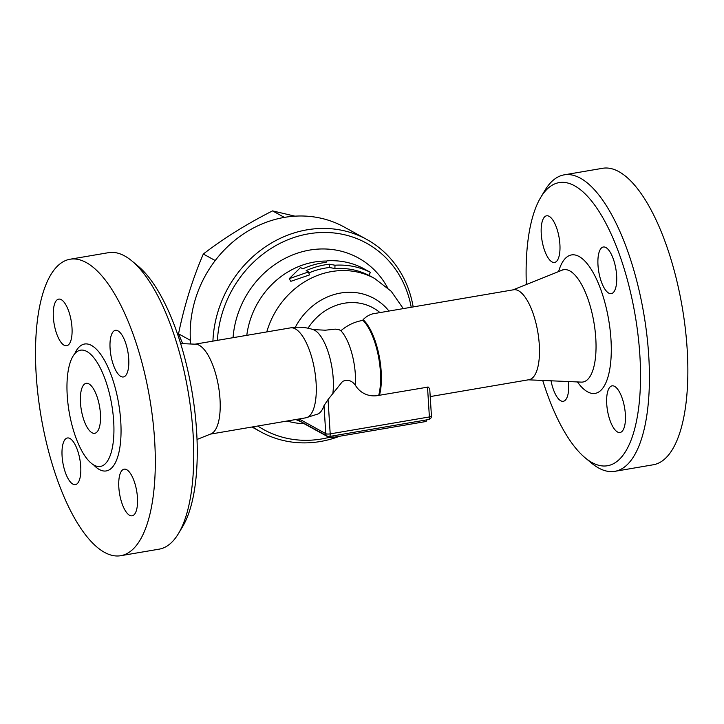 <?xml version="1.0" encoding="UTF-8"?>
<svg xmlns="http://www.w3.org/2000/svg" width="724" height="724" viewBox="0 0 724 724"><rect width="100%" height="100%" fill="white"/><g stroke="black" fill="none" stroke-linecap="round" stroke-linejoin="round"><path stroke-width="1.09" d="M329.149 437.359A106.455 95.106 -61.2 0 1 257.798 426.02M217.417 340.352A106.455 95.106 -61.2 0 1 308.659 233.807A106.455 95.106 -61.2 0 1 411.223 307.257M334.895 268.514L334.995 265.219C347.638 264.45 359.439 266.83 370.426 272.351L368.869 275.355A79.414 70.952 118.8 0 0 334.895 268.514L329.429 267.509A79.414 70.952 118.8 0 0 325.266 268.088A79.414 70.952 118.8 0 0 308.813 272.93M308.487 271.925L309.465 274.948L290.831 281.328L289.229 278.677L308.487 271.925L306.152 270.64C313.7 267.247 321.447 265.111 329.402 264.224L334.995 265.219M413.178 306.922A109.831 98.12 118.8 0 0 366.715 239.418A109.831 98.12 118.8 0 0 212.919 341.122M252.794 426.879A109.831 98.12 118.8 0 0 260.848 431.893A109.831 98.12 118.8 0 0 339.556 436.264M366.715 239.418L344.09 226.974A109.831 98.12 118.8 0 0 237.581 238.151A109.831 98.12 118.8 0 0 190.702 343.991M294.958 216.168L272.541 210.883C246.92 223.861 223.843 238.232 203.317 254.015C192.512 279.211 184.249 305.818 178.538 333.818L182.665 343.647M284.378 217.399L272.541 210.883M215.209 260.549L203.317 254.015M190.412 340.352L178.538 333.818M370.426 272.351L362.434 267.961C351.457 262.432 339.656 260.061 327.013 260.83L326.072 262.396C318.126 263.283 310.379 265.418 302.831 268.812L300.505 267.536L289.229 278.677M329.429 267.509L329.402 264.224M302.442 422.472L295.826 419.531M430.219 396.58L529 379.711A45.621 16.706 -99.7 0 0 539.28 344.615A45.621 16.706 -99.7 0 0 513.642 289.763L373.548 313.691C370.018 314.316 366.525 316.298 363.068 319.637L362.959 320.406A45.612 16.706 80.3 0 1 378.688 395.394L428.21 387.05L429.721 388.743L431.441 415.992A3.376 0.878 176.4 0 1 429.395 416.943A3.376 1.24 80.3 0 1 428.635 419.54A3.376 3.376 0 0 0 431.441 415.992M304.388 423.54L304.397 423.676A3.376 0.878 -3.6 0 0 304.677 423.993L328.624 437.169A3.376 0.878 -3.6 0 0 333.049 437.368L424.499 421.757A3.376 0.878 -3.6 0 0 426.536 420.807L426.481 419.911M332.787 393.992A40.852 14.96 -99.7 0 0 313.193 329.601C305.754 327.167 298.179 326.587 290.451 327.882A45.621 16.706 -99.7 0 1 316.098 382.734A45.621 16.706 -99.7 0 1 305.809 417.82L317.99 413.983A44.119 16.163 -99.7 0 0 324.008 405.648L328.044 399.558L342.543 381.448C347.448 379.177 351.701 380.399 355.312 385.123A26.453 23.63 118.8 0 0 378.688 395.394M355.312 385.123A38.996 14.281 -99.7 0 0 355.321 374.154A38.996 14.281 -99.7 0 0 340.886 330.741L339.284 329.755L335.275 329.139L325.329 330.198L313.193 329.601M526.339 284.523A143.633 52.608 80.3 0 1 540.683 197.489A143.633 52.608 80.3 0 1 635.165 315.293A143.633 52.608 80.3 0 1 585.128 457.785A143.633 52.608 80.3 0 1 542.719 380.444M552.014 261.916A23.657 8.661 80.3 0 1 541.561 237.273A23.657 8.661 80.3 0 1 546.602 215.806A23.657 8.661 80.3 0 1 559.118 237.662A23.657 8.661 80.3 0 1 554.566 262.441A23.657 8.661 80.3 0 1 552.014 261.916M597.997 265.201A23.657 8.661 80.3 0 1 603.336 247.002A23.657 8.661 80.3 0 1 615.852 268.876A23.657 8.661 80.3 0 1 611.291 293.645A23.657 8.661 80.3 0 1 597.997 265.201M614.613 386.381A23.657 8.661 80.3 0 1 625.065 411.033A23.657 8.661 80.3 0 1 620.034 432.5A23.657 8.661 80.3 0 1 607.508 410.635A23.657 8.661 80.3 0 1 612.07 385.856A23.657 8.661 80.3 0 1 614.613 386.381M568.512 381.557A23.657 8.661 80.3 0 1 568.63 383.096A23.657 8.661 80.3 0 1 563.299 401.295A23.657 8.661 80.3 0 1 551.027 380.797M585.128 457.785L591.418 463.016A150.384 55.078 -99.7 0 0 614.83 471.333A150.384 55.078 -99.7 0 0 643.808 313.818A150.384 55.078 -99.7 0 0 564.195 174.846A150.384 55.078 -99.7 0 0 544.873 190.466L540.683 197.489M614.83 471.333L653.265 464.772A150.384 55.078 -99.7 0 0 682.243 307.257A150.384 55.078 -99.7 0 0 602.639 168.285L564.195 174.846M197.018 439.477L210.992 433.875A45.621 16.706 -99.7 0 0 220.006 399.141A45.621 16.706 -99.7 0 0 195.679 344.208L180.638 343.556M178.484 533.534L182.683 526.511A143.633 52.608 -99.7 0 0 191.896 390.996A143.633 52.608 -99.7 0 0 138.23 266.215L131.94 260.984A150.384 55.078 80.3 0 1 188.14 391.63A150.384 55.078 80.3 0 1 178.484 533.534A150.384 55.078 80.3 0 1 159.144 549.154L120.718 555.706M108.546 252.658A150.384 55.078 80.3 0 1 131.94 260.984M36.2 374.905A150.384 55.078 80.3 0 1 70.11 259.228A150.384 55.078 80.3 0 1 149.705 398.245A150.384 55.078 80.3 0 1 120.7 555.715A150.384 55.078 80.3 0 1 36.2 374.905M62.092 456.174A23.657 8.661 80.3 0 1 67.432 437.975A23.657 8.661 80.3 0 1 79.948 459.84A23.657 8.661 80.3 0 1 75.396 484.618A23.657 8.661 80.3 0 1 62.092 456.174M129.578 515.298A23.657 8.661 80.3 0 1 119.125 490.646A23.657 8.661 80.3 0 1 124.157 469.179A23.657 8.661 80.3 0 1 136.682 491.035A23.657 8.661 80.3 0 1 132.121 515.814A23.657 8.661 80.3 0 1 129.578 515.298M128.718 358.769A23.657 8.661 80.3 0 1 123.388 376.96A23.657 8.661 80.3 0 1 110.862 355.104A23.657 8.661 80.3 0 1 115.424 330.325A23.657 8.661 80.3 0 1 128.718 358.769M61.241 299.646A23.657 8.661 80.3 0 1 71.694 324.289A23.657 8.661 80.3 0 1 66.653 345.755A23.657 8.661 80.3 0 1 54.137 323.899A23.657 8.661 80.3 0 1 58.689 299.121A23.657 8.661 80.3 0 1 61.241 299.646M67.232 395.548A58.97 21.602 -99.7 0 0 100.365 466.446A58.97 21.602 -99.7 0 0 111.74 404.698A58.97 21.602 -99.7 0 0 80.527 350.181A58.97 21.602 -99.7 0 0 67.232 395.548M80.473 402.825A25.349 9.285 80.3 0 1 86.183 383.331A25.349 9.285 80.3 0 1 99.595 406.752A25.349 9.285 80.3 0 1 94.717 433.305A25.349 9.285 80.3 0 1 80.473 402.825M387.53 287.681A89.559 80.011 118.8 0 0 298.134 252.929A89.559 80.011 118.8 0 0 233.056 337.683M287.021 421.033A89.559 80.011 118.8 0 0 304.424 423.766M246.784 335.339A79.414 70.952 -61.2 0 1 314.288 262.052A79.414 70.952 -61.2 0 1 326.877 261.056M368.887 275.328L374.67 278.505A79.414 70.952 118.8 0 0 331.583 271.563A79.414 70.952 118.8 0 0 266.767 331.918M388.978 311.058A61.649 55.078 118.8 0 0 295.32 327.302M379.466 395.268A45.621 16.706 -99.7 0 0 381.195 371.611A45.621 16.706 -99.7 0 0 363.068 319.637M328.578 436.518L328.624 437.169M333.049 437.368L332.959 435.875M424.4 420.264L424.499 421.757M298.912 418.997A3.376 3.376 0 0 0 300.632 421.477A3.376 3.023 -61.2 0 1 299.157 419.042A3.376 0.878 176.4 0 1 299.057 418.979M324.008 405.648L325.773 433.676A3.376 3.023 118.8 0 0 327.239 436.11A3.376 3.376 0 0 0 329.438 436.482A3.376 1.24 -99.7 0 0 330.198 433.875A3.376 0.878 176.4 0 1 325.773 433.676L299.157 418.961M427.513 387.069L429.395 416.943L330.198 433.875L328.044 399.558M362.959 320.406A44.879 40.091 118.8 0 0 340.886 330.741M379.964 312.596A52.933 47.286 118.8 0 0 308.044 328.207M512.99 289.872L562.168 270.152A56.97 20.86 80.3 0 1 595.78 338.189A56.97 20.86 80.3 0 1 581.291 382.109L581.734 382.118M577.426 381.946A70.219 25.72 -99.7 0 0 610.966 339.357A70.219 25.72 -99.7 0 0 587.96 264.685A70.219 25.72 -99.7 0 0 558.584 271.591M93.649 464.926A64.382 23.575 -99.7 0 0 118.645 403.503A64.382 23.575 -99.7 0 0 74.681 353.846M260.848 431.893L251.979 427.015M403.259 308.614L391.222 291.292L374.67 278.505M300.632 421.477L327.239 436.11M329.438 436.482L428.635 419.54M528.348 379.819L581.291 382.109M562.729 269.853L562.168 270.152M290.451 327.882L195.009 344.181M305.818 417.82L210.367 434.119M70.092 259.228L108.528 252.667"/></g></svg>
